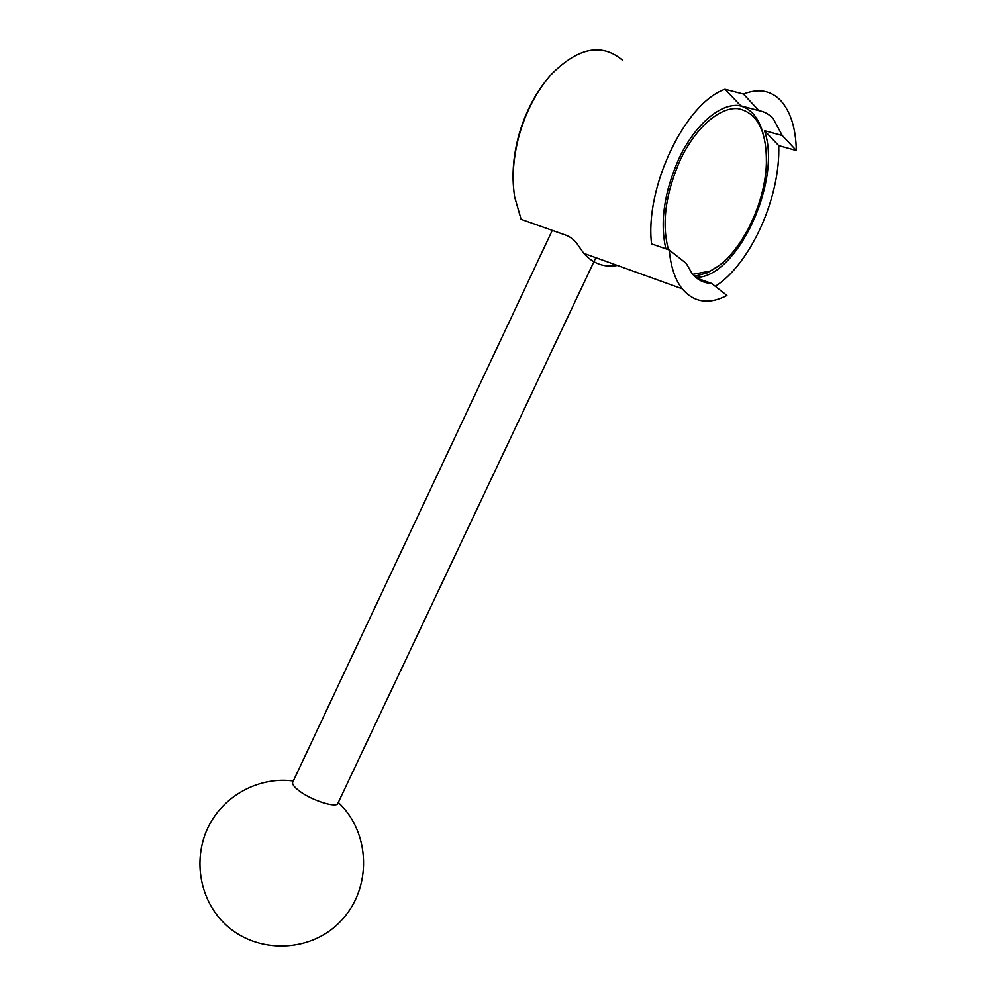 <?xml version="1.0" encoding="UTF-8"?>
<svg xmlns="http://www.w3.org/2000/svg" width="996" height="996" viewBox="0 0 996 996"><rect width="100%" height="100%" fill="white"/><g stroke="black" fill="none" stroke-linecap="round" stroke-linejoin="round"><path stroke-width="1.49" d="M595.82 257.69L338.055 803C337.619 808.603 312.159 800.796 299.36 790.998C294.467 787.313 292.214 784.462 292.612 782.458L292.874 781.897M665.851 248.813C659.788 222.108 664.17 192.004 678.998 158.513C695.108 123.965 721.614 101.941 740.787 105.825L724.976 89.254C684.812 103.136 644.661 188.194 651.571 243.896L669.237 249.971C670.769 266.779 675.076 279.714 682.185 288.79L583.768 253.345L578.016 245.128C575.427 240.92 571.654 237.708 566.724 235.479L521.107 219.319L514.621 196.847C511.732 177.898 513.226 157.455 519.103 135.531C525.975 111.315 536.67 90.985 551.174 74.526C577.867 47.534 601.559 42.691 622.239 59.972M583.768 253.345C593.081 263.703 604.286 267.737 617.408 265.471M692.805 274.348L709.6 271.173C737.837 258.86 765.277 206.658 766.397 163.12C766.746 130.8 757.271 112.635 737.974 108.626C719.535 106.908 695.507 127.787 680.368 159.758C665.453 193.685 661.481 223.664 668.453 249.697M694.635 276.278L707.247 272.879L717.942 266.268M762.886 132.842C760.67 124.836 757.346 118.424 752.914 113.594C748.905 109.286 744.186 106.609 738.771 105.564M740.787 105.825L758.977 110.643L743.414 94.022C758.628 88.134 771.153 90.412 780.989 100.845C790.749 112.013 795.866 128.559 796.327 150.521L782.283 135.518L773.282 118.736C769.248 114.316 764.48 111.627 758.977 110.643M695.781 277.336C736.492 278.531 782.445 181.135 764.467 130.65L782.283 135.518M696.777 278.158L711.592 283.387C703.898 283.275 697.362 279.938 691.996 273.377L686.194 263.355L669.237 249.971M724.976 89.254L743.414 94.022M715.29 286.3C750.287 264.239 780.615 197.519 778.735 145.628L796.327 150.521M682.185 288.79C694.038 302.635 708.953 304.863 726.906 295.463L711.592 283.387M778.735 145.628L764.467 130.65M545.733 81.025C533.669 96.338 524.68 114.44 518.792 135.344C513.762 153.957 512.044 171.673 513.625 188.456M292.612 782.458L552.27 230.362M709.6 271.173L707.247 272.879M293.297 780.976C260.666 776.581 226.266 793.775 209.895 823.817C193.485 853.821 197.582 893.711 220.689 919.532C251.328 954.467 309.407 954.654 340.707 921.163C372.554 888.22 370.524 832.395 338.304 802.477"/></g></svg>
